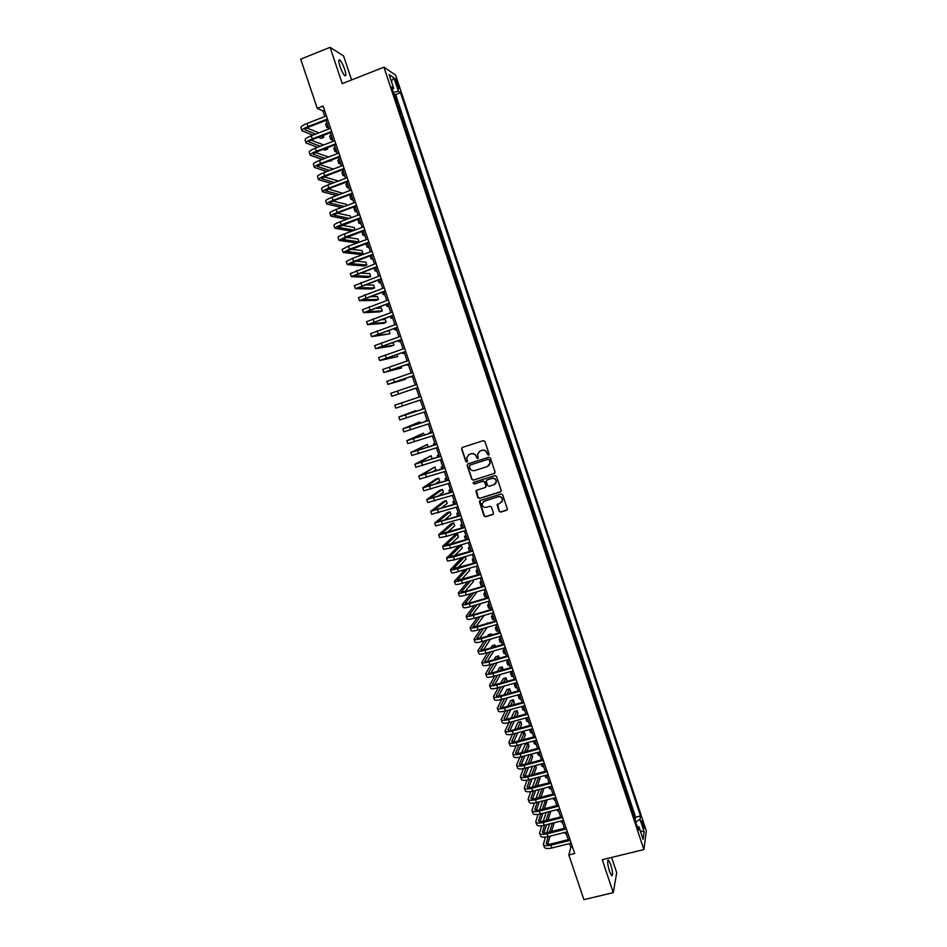 <?xml version="1.0" encoding="UTF-8"?>
<svg xmlns="http://www.w3.org/2000/svg" width="947" height="947" viewBox="0 0 947 947"><rect width="100%" height="100%" fill="white"/><g stroke="black" fill="none" stroke-linecap="round" stroke-linejoin="round"><path stroke-width="1.42" d="M488.557 455.176L489.102 454.087L484.9 441.468L483.325 440.663L462.373 447.422L461.603 448.985L465.817 461.532L466.907 462.1L467.475 461.402L466.717 457.602L469.345 454.418L471.085 453.862C473.417 453.364 475.086 454.229 476.081 456.454L477.714 458.644L478.294 457.934L477.525 454.217L480.165 450.938L481.916 450.381C484.26 449.884 485.929 450.748 486.924 452.974L488.557 455.176M479.336 451.328L482.141 450.227C484.485 449.73 486.154 450.594 487.137 452.82L487.681 454.453L488.901 454.974M462.243 447.469L461.852 448.831L466.054 461.378L467.226 461.911M468.552 454.773L471.322 453.708C473.654 453.211 475.311 454.075 476.305 456.3L476.85 457.922L478.046 458.455M610.744 864.552L608.53 860.101C607.122 860.326 607.441 864.055 609.501 871.276L611.715 875.715C613.123 875.454 612.804 871.737 610.744 864.552M344.637 69.226C343.027 64.68 341.441 61.614 339.89 60.052C338.434 59.282 338.493 61.425 340.032 66.456C341.654 71.025 343.24 74.079 344.779 75.618C346.223 76.376 346.176 74.245 344.637 69.226M643.191 823.156L642.113 820.86C641.521 820.931 641.735 822.718 642.764 826.258L643.842 828.554C644.433 828.483 644.22 826.684 643.191 823.156M499.105 511.285L500.667 512.102L506.562 510.279L507.403 509.202L502.691 494.819L501.129 494.003L480.176 500.549L479.348 501.567L484.047 515.937L485.61 516.754L492.689 514.564L493.458 513.037L491.469 507.095L489.919 506.278L486.403 507.367C483.739 507.699 482.307 506.515 482.082 503.828L484.296 501.081L498.086 496.773C500.703 496.441 502.159 497.589 502.431 500.229L500.194 503.082L497.057 504.858L499.105 511.285L500.868 511.889L507.166 509.853M351.597 79.927L343.583 55.956L330.089 47.35L342.234 83.62L383.937 67.166L643.889 849.554L602.245 859.734L613.277 892.642L583.897 899.65L568.827 854.94L574.687 853.496L323.105 106.052L317.245 108.349L322.974 111L324.833 116.54M330.089 47.35L300.673 59.164L317.245 108.349M494.31 473.559L495.08 472.008L490.416 458.028L488.853 457.212L467.889 463.912L467.131 465.462L471.795 479.383L473.346 480.188L494.808 473.251M496.559 476.448L501.212 490.392L500.442 491.943L479.478 498.489L477.927 497.684L475.879 491.209L476.708 490.203L485.184 487.527L485.953 485.989L484.639 482.035L483.077 481.218L474.246 484.012L473.121 483.065L473.689 482.366L494.997 475.631L496.559 476.448M634.668 818.966L635.366 818.788L633.117 812.029L632.868 813.556M630.915 807.696L631.613 807.519L629.364 800.748L629.116 802.251M627.174 796.403L627.873 796.226L625.612 789.443L625.351 790.911M623.41 785.099L624.12 784.921L621.859 778.138L621.575 779.57M619.658 773.782L620.356 773.604L618.095 766.798L617.799 768.206M615.893 762.453L616.592 762.264L614.331 755.457L614.023 756.831M612.117 751.101L612.816 750.912L610.555 744.093L610.235 745.431M608.341 739.737L609.039 739.548L606.778 732.718L606.447 734.02M604.565 728.35L605.263 728.16L602.99 721.33L602.659 722.597M600.777 716.95L601.475 716.761L599.202 709.919L598.847 711.161M596.989 705.539L597.687 705.349L595.403 698.495L595.047 699.703M593.189 694.115L593.887 693.914L591.603 687.048L591.236 688.232M589.389 682.669L590.088 682.467L587.803 675.602L587.412 676.738M585.577 671.198L586.276 671.009L583.991 664.119L583.601 665.232M581.766 659.728L582.464 659.526L580.18 652.637L579.765 653.714M577.954 648.233L578.653 648.032L576.356 641.131L575.93 642.173M574.131 636.727L574.829 636.526L572.533 629.613L572.095 630.619M570.295 625.198L570.994 624.996L568.697 618.071L568.259 619.042M566.46 613.656L567.158 613.455L564.862 606.518L564.4 607.465M562.625 602.103L563.323 601.901L561.015 594.953L560.553 595.852M558.777 590.526L559.476 590.324L557.167 583.364L556.694 584.24M554.93 578.937L555.629 578.735L553.32 571.763L552.823 572.604M551.071 567.324L551.77 567.123L549.461 560.151L548.952 560.955M547.212 555.711L547.911 555.498L545.59 548.514L545.081 549.284M543.341 544.063L544.04 543.862L541.72 536.866L541.199 537.6M539.47 532.415L540.169 532.202L537.849 525.194L537.304 525.893M535.6 520.743L536.298 520.53L533.966 513.511L533.421 514.174M531.717 509.048L532.415 508.835L530.083 501.815L529.515 502.443M527.822 497.353L528.521 497.128L526.189 490.096L525.621 490.688M523.928 485.622L524.626 485.409L522.294 478.365L521.702 478.922M520.033 473.891L520.732 473.666L518.388 466.622L517.796 467.143M516.127 462.136L516.825 461.911L514.481 454.856L513.866 455.341M512.22 450.37L512.919 450.145L510.563 443.066L509.948 443.527M508.302 438.579L509.001 438.354L506.645 431.276L506.018 431.69M504.384 426.777L505.082 426.541L502.727 419.45L502.076 419.841M500.454 414.952L501.152 414.727L498.797 407.624L498.134 407.968M496.524 403.114L497.222 402.889L494.855 395.775L494.192 396.083M492.582 391.265L493.28 391.028L490.913 383.902L490.238 384.186M489.339 379.155L488.652 379.416L489.339 379.155L486.971 372.029L486.273 372.266M484.686 367.495L485.397 367.27L483.017 360.12L482.319 360.357L483.017 360.12M480.721 355.551L481.431 355.362L479.064 348.212L478.365 348.449M476.743 343.583L477.477 343.441L475.098 336.268L474.4 336.516M472.766 331.616L473.512 331.497L471.133 324.324L470.422 324.561M468.789 319.613L469.534 319.541L467.155 312.356L466.457 312.593M464.799 307.609L465.557 307.562L463.178 300.365L462.467 300.613M460.798 295.582L461.58 295.571L459.188 288.373L458.49 288.61M456.797 283.532L457.59 283.567L455.199 276.346L454.489 276.595M452.796 271.469L453.589 271.54L451.198 264.308L450.5 264.556M448.783 259.395L449.6 259.49L447.197 252.257L446.487 252.506M444.759 247.297L445.587 247.439L443.184 240.195L442.486 240.443M440.734 235.176L441.574 235.353L439.171 228.097L438.473 228.357M436.709 223.042L437.561 223.255L435.147 215.999L434.448 216.247M432.672 210.897L433.537 211.145L431.122 203.877L430.423 204.126M428.624 198.728L429.512 199.024L427.085 191.732L426.387 191.992M424.576 186.547L425.475 186.867L423.049 179.575L422.35 179.835M420.527 174.343L421.439 174.71L419.012 167.406L418.302 167.666M416.467 162.126L417.39 162.529L414.952 155.213L414.253 155.474M412.407 149.886L413.33 150.324L410.903 142.997L410.205 143.269M408.335 137.635L409.282 138.108L406.843 130.769L406.145 131.041M404.251 125.359L405.209 125.88L402.771 118.529L402.073 118.789M400.167 113.072L401.149 113.628L398.699 106.265L397.716 105.685M398 106.538L398.699 106.265M395.739 81.797L398.734 88.84L397.633 83.04L395.526 78.696L395.739 81.797M383.937 67.166L395.621 75.121L646.328 830.91L643.889 849.554M635.366 818.788L635.615 817.19L640.492 815.971L400.534 92.723L398.415 91.374L393.265 92.285M640.492 815.971L640.006 819.321L644.126 831.75L643.108 839.35L638.917 826.743L638.408 830.235L391.502 86.982L393.715 88.379L389.134 74.588L393.905 77.784L398.415 91.374M401.8 117.984L402.771 118.529M405.884 130.272L406.843 130.769M409.956 142.535L410.903 142.997M414.028 154.787L414.952 155.213M418.089 167.015L419.012 167.406M422.149 179.22L423.049 179.575M426.197 191.424L427.085 191.732M430.246 203.593L431.122 203.877M434.282 215.762L435.147 215.999M438.319 227.896L439.171 228.097M442.344 240.029L443.184 240.195M446.368 252.139L447.197 252.257M450.381 264.225L451.198 264.308M454.394 276.299L455.199 276.346M458.395 288.35L459.188 288.373M462.396 300.388L463.178 300.365M466.398 312.415L467.155 312.356M470.375 324.419L471.133 324.324M474.364 336.398L475.098 336.268M478.342 348.378L479.064 348.212M493.28 391.028L492.606 391.324M497.222 402.889L496.559 403.221M501.152 414.727L500.501 415.094M505.082 426.541L504.443 426.943M509.001 438.354L508.373 438.792M512.919 450.145L512.303 450.618M516.825 461.911L516.222 462.42M520.732 473.666L520.14 474.21M528.521 497.128L527.952 497.743M532.415 508.835L531.859 509.486M536.298 520.53L535.753 521.205M540.169 532.202L539.648 532.924M544.04 543.862L543.531 544.608M547.911 555.498L547.402 556.28M551.77 567.123L551.272 567.94M555.629 578.735L555.143 579.588M559.476 590.324L559.002 591.212M563.323 601.901L562.861 602.825M567.158 613.455L566.72 614.414M570.994 624.996L570.556 625.991M574.829 636.526L574.403 637.556M578.653 648.032L578.238 649.097M582.464 659.526L582.062 660.627M586.276 671.009L585.885 672.133M590.088 682.467L589.709 683.627M593.887 693.914L593.52 695.11M597.687 705.349L597.332 706.58M601.475 716.761L601.132 718.027M605.263 728.16L604.932 729.462M609.039 739.548L608.72 740.874M612.816 750.912L612.508 752.273M616.592 762.264L616.296 763.661M620.356 773.604L620.072 775.025M624.12 784.921L623.836 786.377M627.873 796.226L627.601 797.717M631.613 807.519L631.365 809.034M635.615 817.19L395.645 94.617L394.615 93.978L397.065 101.353L396.083 100.761M613.277 892.642L616.71 872.72L611.608 857.449M569.62 843.552L570.852 847.245L568.827 854.94M326.111 120.328L329.011 128.922M330.266 132.687L333.166 141.304M334.421 145.021L337.333 153.651M338.576 157.332L341.488 165.985M342.719 169.643L345.631 178.308M346.851 181.919L349.774 190.607M350.982 194.182L353.906 202.895M355.101 206.434L358.037 215.158M359.221 218.662L362.168 227.41M363.328 230.879L366.276 239.638M367.436 243.071L370.395 251.843M371.532 255.24L374.503 264.047M375.628 267.409L378.599 276.216M379.723 279.543L382.695 288.373M383.795 291.676L386.778 300.519M387.879 303.774L390.862 312.64M391.951 315.872L394.935 324.75M396.012 327.934L399.007 336.836M400.072 339.997L403.079 348.91M404.12 352.035L407.127 360.961M408.169 364.05L411.187 373M412.217 376.054L415.236 385.027M416.242 388.045L419.272 397.018M420.279 400.025L423.297 408.974M424.315 412.004L427.31 420.918M428.34 423.972L431.335 432.838M432.365 435.916L435.336 444.735M436.389 447.848L439.337 456.632M440.391 459.757L443.338 468.493M444.403 471.653L447.327 480.354M448.405 483.538L451.317 492.191M452.394 495.399L455.294 504.005M456.383 507.237L459.271 515.807M460.36 519.074L463.237 527.597M464.338 530.876L467.202 539.364M468.315 542.678L471.156 551.118M472.281 554.457L475.11 562.861M476.234 566.211L479.052 574.58M480.188 577.954L482.994 586.276M484.142 589.685L486.924 597.971M488.084 601.392L490.854 609.643M492.026 613.088L494.784 621.291M495.956 624.771L498.702 632.927M499.874 636.431L502.608 644.552M503.804 648.079L506.515 656.153M507.71 659.704L510.421 667.742M511.629 671.316L514.316 679.319M515.523 682.917L518.21 690.872M519.43 694.494L522.093 702.414M523.324 706.06L525.976 713.931M527.207 717.601L529.847 725.438M531.089 729.131L533.717 736.932M534.972 740.649L537.576 748.402M538.843 752.143L541.435 759.861M542.702 763.625L545.294 771.308M546.561 775.096L549.142 782.731M550.42 786.543L552.977 794.142M554.267 797.978L556.812 805.542M558.114 809.401L560.648 816.918M561.95 820.8L564.471 828.282M565.785 832.188L568.295 839.634M324.561 110.385L322.974 111M572.45 846.855L570.852 847.245M393.916 94.25L394.615 93.978M395.645 94.617L400.534 92.723M392.318 89.444L393.715 88.379M638.917 826.743L637.142 826.423M635.674 822.02L640.006 819.321M391.371 81.312L393.905 77.784M644.126 831.75L640.302 830.933M467.711 463.983L467.368 465.297L472.032 479.206L473.583 480.011L494.523 473.393M489.22 459.851L488.119 459.283L469.724 465.155L469.759 467.948C470.754 470.174 472.411 471.038 474.743 470.552L487.314 466.551L489.99 463.201L489.433 459.697L488.119 459.283M469.629 465.19L488.344 459.129M488.569 465.877L490.203 463.036L489.788 461.568M489.433 459.697L490.013 461.414M476.424 490.321L478.152 497.483L479.715 498.3L500.987 491.576M485.693 487.208L486.178 485.799L484.852 481.857L483.301 481.04L474.246 484.012M473.559 482.414L474.471 483.834M494.014 484.757L496.252 481.928C495.991 479.253 494.535 478.093 491.907 478.436L487.03 479.975L486.261 481.526L487.587 485.48L489.149 486.285L494.014 484.757M495.245 484.035L496.453 481.751C496.192 479.075 494.748 477.915 492.12 478.259L491.907 478.436M486.758 480.105L492.12 478.259M497.53 503.982L499.318 511.072M501.567 502.23L502.644 500.028C502.36 497.388 500.916 496.24 498.3 496.583L498.086 496.773M483.242 501.638L498.3 496.583M479.869 500.703L484.272 515.736L485.823 516.541L493.269 514.162M328.798 128.295L326.691 127.253L327.875 125.584M326.656 127.147L325.673 124.235L326.857 122.554M301.927 130.627L300.921 127.679C300.744 126.614 302.791 125.205 307.041 123.465L326.419 115.913M312.841 135.184L301.963 130.745C301.785 129.692 303.833 128.295 308.095 126.555L327.461 119.014M327.698 119.713L309.065 126.957C306.236 128.117 304.863 129.041 304.981 129.751L315.635 134.107M321.033 136.25L323.767 137.339L323.128 135.445M306.84 127.963L318.89 132.84M323.767 137.339L321.021 138.404L318.275 137.315M332.835 140.286L330.752 139.304L331.959 137.694M330.716 139.209L329.734 136.297L330.941 134.663M336.86 152.266L334.812 151.354L336.031 149.792M334.776 151.26L333.794 148.348L335.013 146.773M340.884 164.21L338.86 163.381L340.103 161.866M338.825 163.286L337.842 160.374L339.085 158.847M344.909 176.154L342.909 175.384L344.163 173.928M342.873 175.302L341.891 172.39L343.145 170.922M306.07 142.89L305.076 139.931C304.91 138.913 306.958 137.54 311.22 135.812L330.598 128.307M317.482 147.33L306.106 142.997C305.952 141.991 308 140.618 312.261 138.901L331.639 131.408M331.864 132.071L313.232 139.268C310.391 140.416 309.018 141.328 309.124 142.003L320.275 146.264M325.827 148.324L327.709 149.022L327.283 147.756M311.125 140.203L323.685 144.95M327.709 149.022L324.963 150.076L323.069 149.377M310.214 155.13L309.207 152.171C309.065 151.2 311.125 149.851 315.387 148.146L334.765 140.689M322.169 159.451L310.249 155.225C310.107 154.266 312.167 152.929 316.428 151.224L335.806 143.778M336.007 144.406L317.375 151.567L313.256 154.231L324.963 158.386M330.669 160.351L331.639 160.694L331.426 160.067M315.422 152.408L328.514 157.024M331.639 160.694L327.911 161.404M314.345 167.347L313.35 164.399C313.22 163.464 315.28 162.15 319.541 160.457L338.919 153.047M326.904 171.525L314.38 167.441C314.25 166.53 316.322 165.228 320.583 163.523L339.961 156.137M340.162 156.729L321.53 163.843L317.387 166.447L329.686 170.472M319.731 164.6L333.427 169.051M318.476 179.551L317.47 176.592C317.363 175.716 319.435 174.437 323.696 172.745L343.074 165.382M331.699 183.564L318.5 179.646C318.393 178.77 320.477 177.503 324.738 175.811L344.116 168.471M344.306 169.04L325.673 176.095L321.518 178.652L334.48 182.522M324.052 176.769L338.399 181.043M348.922 188.074L346.945 187.376L348.212 185.979M346.91 187.293L345.927 184.381L347.206 182.972M322.596 191.744L321.601 188.784C321.495 187.944 323.578 186.689 327.84 185.02L347.218 177.705M336.552 195.567L322.631 191.827C322.536 190.998 324.62 189.755 328.881 188.086L348.259 180.782M348.437 181.327L329.805 188.335L325.638 190.832L339.334 194.526M342.636 193.283L328.396 188.903M352.923 199.983L350.97 199.355L352.26 198.006M350.946 199.272L349.964 196.36L351.254 194.999M326.715 203.913L325.709 200.953C325.626 200.16 327.721 198.941 331.983 197.284L351.361 190.016M341.5 207.511L326.739 203.996C326.668 203.214 328.751 201.995 333.024 200.338L352.402 193.093M352.568 193.59L333.936 200.563L329.745 203.001L344.27 206.482M346.768 205.558L346.342 204.303L332.764 201.024M356.936 211.868L355.007 211.311L356.309 210.009M354.983 211.24L354 208.328L355.303 207.014M330.823 216.058L329.828 213.099C329.757 212.353 331.852 211.157 336.126 209.512L355.504 202.303M346.543 219.408L330.846 216.141C330.787 215.407 332.882 214.211 337.156 212.578L356.534 205.369M356.688 205.842L338.055 212.767L333.853 215.147L349.301 218.39M350.899 217.798L350.26 215.892L337.156 213.111M360.925 223.741L359.02 223.255L360.345 222.012M359.008 223.184L358.025 220.272L359.339 219.006M334.93 228.191L333.924 225.232C333.877 224.534 335.984 223.374 340.245 221.74L359.623 214.567M351.704 231.246L334.954 228.263C334.907 227.576 337.014 226.416 341.287 224.794L360.665 217.632M360.807 218.07L337.949 227.268L354.45 230.239M355.018 230.026L354.154 227.469L341.595 225.173M364.915 235.59L363.044 235.176L364.382 233.98M363.021 235.116L362.038 232.204L363.376 230.997M339.026 240.313L338.032 237.354C337.996 236.691 340.103 235.554 344.377 233.945L363.755 226.818M364.915 230.287L342.045 239.39L359.031 241.911L356.285 242.917L339.05 240.384L345.406 236.987L364.784 229.884M359.031 241.911L358.061 239.035L346.069 237.2M368.904 247.427L367.057 247.084L368.407 245.948M367.034 247.025L366.051 244.113L366.797 243.308M343.122 252.411L342.127 249.452L348.496 246.125L367.874 239.058M369.022 242.491L346.14 251.476L362.914 253.453L360.18 254.447L343.145 252.47L349.514 249.168L368.904 242.112M362.914 253.453L361.943 250.576L350.615 249.203M372.881 259.253L371.058 258.981L372.431 257.88M371.035 258.922L370.123 255.761M347.206 264.497L346.211 261.538L352.604 258.294L371.982 251.275M373.13 254.672L350.224 263.562L366.809 264.982L364.062 265.977L347.229 264.556L353.633 261.336L373.011 254.329M366.809 264.982L365.838 262.106L355.232 261.147M376.859 271.055L375.059 270.854L376.444 269.812M351.29 276.56L350.295 273.6L376.089 263.467M377.214 266.829L354.296 275.613L370.691 276.488L367.945 277.471L351.313 276.607L377.107 266.521M370.691 276.488L369.721 273.612L359.931 273.044M380.824 282.845L379.049 282.715L380.445 281.721M355.374 288.61L354.367 285.651L380.185 275.648M381.31 278.974L358.368 287.663L374.562 287.983L371.816 288.965L355.385 288.657L381.215 278.69M374.562 287.983L373.592 285.106L364.749 284.893M384.79 294.612L383.038 294.553L384.458 293.606M359.434 300.637L358.44 297.678L384.281 287.817M385.393 291.108L362.441 299.69L378.433 299.465L375.687 300.436L359.458 300.684L385.299 290.847M378.433 299.465L377.462 296.589L369.732 296.66M388.755 306.366L387.015 306.378L388.448 305.49M363.506 312.652L362.5 309.693L388.365 299.962M389.466 303.218L366.501 311.693L382.292 310.924L379.546 311.883L363.518 312.688L389.395 302.993M382.292 310.924L381.333 308.059L374.941 308.331M392.697 318.109L390.993 318.18L392.449 317.34M367.566 324.643L366.56 321.684L392.449 312.084M393.538 315.315L370.549 323.685L386.151 322.371L383.405 323.329L367.578 324.679L393.467 315.114M386.151 322.371L385.192 319.506L380.493 319.873M396.651 329.828L394.97 329.982L396.426 329.189M371.615 336.623L370.608 333.664L396.533 324.194M397.598 327.39L374.598 335.664L390.01 333.794L371.626 336.659L397.551 327.224M390.01 333.794L389.051 330.941L386.554 331.225M400.593 341.536L398.936 341.749L400.415 341.015M401.658 339.44L378.646 347.62L393.857 345.217L391.111 346.164L375.675 348.614L374.657 345.619L400.593 336.292M375.675 348.614L401.611 339.31M393.857 345.217L392.934 342.459M404.523 353.231L402.889 353.515L404.393 352.817M379.7 360.535L378.705 357.564L404.665 348.366M405.707 351.491L382.683 359.552L397.704 356.617L379.711 360.547L405.683 351.384M397.704 356.617L396.982 354.474M408.453 364.903L406.843 365.246L408.358 364.607M383.736 372.455L382.73 369.496L408.725 360.428M409.755 363.506L386.719 371.484L401.54 367.992L383.748 372.479L409.731 363.435M401.54 367.992L401.031 366.477M412.383 376.563L410.797 376.977L412.324 376.385M413.803 375.521L390.744 383.381L405.375 379.368L388.069 384.316L386.767 381.404L412.774 372.467M387.773 384.375L413.792 375.474M405.375 379.368L405.067 378.469M416.301 388.199L414.739 388.684L416.278 388.14M417.84 387.512L391.798 396.272L390.791 393.301L416.822 384.494M391.798 396.272L417.828 387.489M419.237 396.923L417.698 397.456L419.249 396.947M401.481 402.972L420.859 396.497L394.804 405.174L401.481 402.972L402.487 405.955L421.877 399.492M394.804 405.174L395.81 408.145L402.487 405.955M423.143 408.536L421.628 409.14L423.202 408.678M416.147 411.341L415.887 410.548L398.817 417.035L424.895 408.488M398.817 417.035L399.823 419.995L425.901 411.483M424.883 408.453L401.777 416.041L415.887 410.548M427.05 420.125L425.558 420.799L427.144 420.397M430.944 431.702L429.476 432.448L431.074 432.092M434.839 443.267L433.395 444.084L435.016 443.776M420.172 423.262L419.699 421.865L402.83 428.873L428.932 420.456M402.83 428.884L403.824 431.832L429.938 423.451M428.908 420.385L405.79 427.89L419.699 421.865M424.185 435.17L423.51 433.158L406.831 440.698L432.957 432.412M406.831 440.722L407.826 443.658L433.951 435.395M432.921 432.317L409.779 439.716L423.51 433.158M428.198 447.055L427.31 444.439L410.82 452.512L436.969 444.356M410.832 452.536L411.815 455.46L437.976 447.327M436.922 444.226L413.78 451.518L427.31 444.439M438.733 454.82L437.313 455.696L438.935 455.436M430.281 459.544L432.057 458.514L431.11 455.708L414.81 464.302L440.982 456.276M414.822 464.326L415.804 467.25L441.989 459.248M440.923 456.111L417.769 463.308L431.11 455.708M442.616 466.35L441.219 467.297L442.865 467.084M432.175 472.068L435.845 469.759L434.898 466.954L418.799 476.081L444.983 468.173M418.811 476.116L419.793 479.028L445.99 471.144M444.924 467.984L421.746 475.086L434.898 466.954M446.487 477.868L445.114 478.874L446.783 478.72M434.614 484.391L439.633 480.993L438.686 478.188L435.951 479.064L422.776 487.835L448.985 480.058M422.788 487.871L423.771 490.783L449.991 483.029M448.914 479.845L425.724 486.853L438.686 478.188M450.37 489.374L449.008 490.439L450.689 490.333M437.419 496.571L443.421 492.215L442.474 489.41L439.728 490.274L426.742 499.578L452.986 491.931M426.766 499.625L427.736 502.514L453.98 494.902M452.903 491.682L429.689 498.596L442.474 489.41M454.229 500.856L452.903 501.993L454.596 501.934M440.462 508.657L447.197 503.413L446.25 500.608L443.504 501.472L430.707 511.309L456.975 503.78M430.731 511.356L431.702 514.233L457.969 506.74M456.88 503.508L433.655 510.315L446.25 500.608M458.088 512.327L456.785 513.534L458.49 513.511M443.681 520.661L450.961 514.6L450.026 511.806L447.28 512.658L434.673 523.016L460.952 515.618M434.697 523.064L435.667 525.94L461.947 518.577M460.858 515.322L437.621 522.034L450.026 511.806M461.947 523.774L460.668 525.052L462.385 525.076M460.68 525.1L461.757 528.047M447.02 532.605L454.738 525.763L453.791 522.981L451.044 523.821L438.627 534.712L445.563 533.421L464.93 527.443M438.65 534.771L439.621 537.636L446.546 536.357L465.924 530.391M464.823 527.112L441.574 533.717L453.791 522.981M465.794 535.209L464.539 536.547L466.279 536.629M464.563 536.606L465.51 539.423L466.386 539.612M450.464 544.489L458.49 536.925L457.555 534.132L454.809 534.984L442.58 546.383L449.529 545.176L468.907 539.245M442.604 546.455L443.563 549.307L450.523 548.112L469.901 542.193M468.789 538.879L445.516 545.401L457.555 534.132M469.641 546.632L468.41 548.041L470.162 548.171M468.434 548.1L469.381 550.905L471.133 551.047M453.968 556.351L462.254 548.064L461.307 545.283L458.573 546.123L446.522 558.043L453.495 556.919L472.873 551.024M446.546 558.114L447.517 560.967L454.489 559.855L473.867 553.971M472.742 550.633L449.458 557.061L461.307 545.283M473.488 558.043L472.269 559.511L474.033 559.689M472.293 559.57L473.24 562.376L475.003 562.565M462.006 557.57L450.464 569.692C450.831 570.236 453.163 569.893 457.46 568.638L476.838 562.802M450.488 569.763L451.447 572.604C451.814 573.16 454.158 572.817 458.455 571.574L477.821 565.738M476.696 562.376L453.4 568.697L464.752 556.741M457.543 568.153L466.007 559.192L465.131 556.623M477.324 569.431L476.128 570.958L477.915 571.183M476.152 571.029L477.099 573.823L478.874 574.06M464.906 569.632L454.394 581.316C454.785 581.908 457.117 581.588 461.414 580.345L480.792 574.545M454.43 581.399L455.377 584.228C455.767 584.82 458.111 584.512 462.408 583.269L481.774 577.481M480.638 574.107L457.33 580.333L467.652 568.792M461.153 579.931L469.748 570.295L469.096 568.366M481.147 580.807L479.987 582.405L481.774 582.677M480.011 582.476L480.946 585.258L482.745 585.542M467.925 581.624L458.324 592.929C458.727 593.568 461.071 593.26 465.368 592.041L484.746 586.288M458.36 593.011L459.307 595.829C459.709 596.468 462.053 596.184 466.35 594.965L485.728 589.212M484.58 585.814L465.948 591.342L461.26 591.946L470.695 580.795M464.811 591.662L473.488 581.399L473.05 580.097M484.971 592.159L483.834 593.828L485.645 594.148M483.858 593.899L484.793 596.681L486.604 597.012M471.05 593.568L462.254 604.529C462.657 605.192 465.013 604.932 469.31 603.713L488.688 598.007M462.278 604.612L463.225 607.418C463.639 608.104 465.995 607.844 470.292 606.636L489.67 600.931M488.522 597.498L469.89 602.99L465.178 603.535L473.82 592.751M468.493 603.369L477.004 591.804M488.794 603.511L487.669 605.24L489.492 605.595M487.705 605.322L488.628 608.081L490.463 608.459M474.269 605.464L466.173 616.106C466.587 616.817 468.954 616.58 473.251 615.372L492.629 609.702M466.196 616.189L467.143 618.995C467.569 619.717 469.937 619.48 474.234 618.284L493.612 612.626M492.44 609.17L473.82 614.627L469.096 615.112L477.039 604.648M472.198 615.053L480.946 603.499M492.606 614.84L491.505 616.627L493.351 617.042M491.54 616.71L492.464 619.468L494.31 619.894M477.548 617.326L470.079 627.672C470.517 628.417 472.884 628.204 477.181 627.021L496.559 621.386M470.114 627.766L471.061 630.56C471.499 631.318 473.867 631.104 478.164 629.933L497.542 624.31M496.37 620.83L477.738 626.239L473.003 626.677L480.33 616.509M475.927 626.701L484.095 615.408M496.417 626.145L495.34 628.003L497.199 628.465M495.376 628.098L496.299 630.844L498.158 631.318M480.887 629.139L473.985 639.213C474.435 640.006 476.815 639.817 481.112 638.645L500.49 633.058M474.021 639.308L474.956 642.102C475.418 642.906 477.785 642.717 482.094 641.545L501.472 635.97M500.288 632.466L481.656 637.84L476.909 638.219L483.68 628.334M479.667 638.337L487.267 627.293M487.646 623.363L484.248 624.357M486.995 623.552L487.468 622.877M500.217 637.449L499.164 639.367L501.034 639.864M499.199 639.462L500.123 642.196L501.993 642.717M484.272 640.918L477.892 650.743C478.353 651.583 480.733 651.418 485.03 650.258L504.408 644.718M477.927 650.849L478.862 653.619C479.324 654.472 481.715 654.318 486.012 653.158L505.39 647.618M504.195 644.09L485.574 649.429L480.804 649.749L487.066 640.113M483.42 649.938L490.499 639.13M491.564 634.987L491.197 633.898L488.451 634.691L487.456 636.171M490.215 635.378L491.197 633.898M504.017 648.731L502.987 650.707L504.869 651.264M503.023 650.814L503.946 653.537L505.828 654.105M487.717 652.672L481.786 662.261C482.26 663.137 484.651 662.995 488.948 661.846L508.326 656.354M481.822 662.367L482.757 665.137C483.23 666.013 485.622 665.883 489.93 664.747L509.308 659.254M508.113 655.703L489.481 660.994C486.616 661.764 485.018 661.846 484.698 661.266L490.51 651.867M487.184 661.515L493.789 650.932M495.47 646.6L494.902 644.907L492.156 645.7L490.724 647.949M493.482 647.168L494.902 644.907M507.817 659.988L506.799 662.036L508.705 662.64M506.834 662.142L507.758 664.865L509.664 665.481M491.185 664.392L485.669 673.755C486.166 674.666 488.557 674.56 492.866 673.424L512.232 667.966M485.704 673.873L486.64 676.632C487.137 677.555 489.54 677.448 493.837 676.312L513.215 670.867M512.007 667.292L493.387 672.548C490.51 673.305 488.912 673.376 488.581 672.761L493.979 663.598M490.96 673.08L497.128 662.711M499.377 658.177L498.607 655.904L495.861 656.685L494.038 659.704M496.796 658.911L498.607 655.904M511.546 671.34L510.611 673.353L512.528 673.992M510.646 673.459L511.569 676.182L513.487 676.833M494.689 676.075L489.552 685.237C490.061 686.196 492.464 686.113 496.773 684.989L516.139 679.567M489.599 685.356L490.522 688.102C491.031 689.073 493.434 688.99 497.743 687.877L517.121 682.467M515.902 678.869L497.282 684.077C494.405 684.835 492.807 684.882 492.464 684.243L497.483 675.294M494.725 684.622L500.501 674.442M503.141 669.789L502.312 666.889L499.566 667.659L497.388 671.411M500.158 670.63L502.312 666.889M515.097 683.036L514.422 684.645L516.34 685.344M514.458 684.764L515.369 687.475L517.299 688.173M498.217 687.747L493.434 696.708C493.955 697.702 496.358 697.643 500.667 696.53L520.045 691.156M493.482 696.826L494.405 699.573C494.926 700.579 497.341 700.52 501.65 699.419L521.016 694.056M519.796 690.434L501.164 695.595C498.3 696.341 496.69 696.376 496.346 695.714L501.022 686.966M498.513 696.14L503.922 686.149M506.432 681.52L506.929 680.597L506.006 677.851L503.271 678.62L500.785 683.095M503.555 682.325L506.006 677.851M518.66 694.707L518.222 695.927L520.163 696.672M518.258 696.045L519.169 698.756L521.11 699.502M501.768 699.383L497.305 708.155C497.838 709.185 500.253 709.161 504.562 708.06L523.94 702.733M497.353 708.285L498.276 711.008C498.809 712.061 501.235 712.037 505.532 710.937L524.91 705.622M523.679 701.976L505.059 707.101C502.182 707.835 500.572 707.859 500.217 707.16L504.573 698.602M502.289 707.634L507.367 697.832M509.758 693.216L510.622 691.535L509.699 688.8L506.965 689.57L504.218 694.755M506.988 693.985L509.699 688.8M522.247 706.355L522.01 707.196L523.963 707.977M522.057 707.326L522.957 710.013L524.922 710.806M505.331 710.996L501.176 719.59C501.721 720.667 504.147 720.655 508.456 719.566L527.822 714.287M501.223 719.72L502.147 722.443C502.691 723.532 505.118 723.532 509.427 722.443L528.793 717.175M527.562 713.505L508.93 718.584C506.065 719.306 504.443 719.318 504.076 718.595L508.148 710.226M506.077 719.116L510.847 709.481M513.12 704.876L514.316 702.473L513.392 699.738L510.646 700.496L507.675 706.379M510.457 705.61L513.392 699.738M525.845 718.584L526.745 721.259L528.722 722.099M525.857 717.968L527.775 719.282M508.93 722.573L505.035 731.001C505.591 732.126 508.03 732.138 512.339 731.06L531.705 725.828M505.082 731.143L506.006 733.854C506.562 734.979 509.001 735.014 513.31 733.937L532.676 728.705M531.433 725.011L512.812 730.054C509.936 730.776 508.314 730.764 507.947 730.019L511.735 721.815M509.865 730.575L514.339 721.105M516.517 716.512L517.997 713.399L517.074 710.664L514.328 711.422L511.155 717.98M513.937 717.222L517.074 710.664M529.633 729.817L530.533 732.493L532.522 733.38M529.574 729.545L531.575 730.563M512.528 734.138L508.894 742.412C509.462 743.561 511.913 743.608 516.222 742.543L535.588 737.346M508.941 742.543L509.865 745.253C510.433 746.425 512.872 746.473 517.18 745.419L536.558 740.223M535.304 736.506L516.683 741.513C513.807 742.223 512.185 742.188 511.794 741.418L515.346 733.392M513.653 742.022L517.867 732.706M519.939 728.125L521.667 724.301L520.755 721.578L518.009 722.324L514.659 729.557M517.441 728.799L520.755 721.578M535.363 741.832L533.421 741.063L534.309 743.715L536.31 744.638M516.151 745.668L512.753 753.788C513.333 754.984 515.784 755.055 520.092 754.013L539.459 748.852M512.801 753.942L513.712 756.641C514.304 757.837 516.742 757.92 521.063 756.878L540.429 751.729M539.163 747.988L520.542 752.948C517.666 753.646 516.044 753.599 515.642 752.806L518.968 744.934M517.429 753.445L521.406 744.283M523.383 739.714L525.348 735.192L524.425 732.469L521.679 733.203L518.175 741.11M520.968 740.353L524.425 732.469M537.292 752.557L538.085 754.913L540.098 755.895M537.387 752.534L539.151 753.078M519.785 757.174L516.6 765.164C517.192 766.395 519.643 766.502 523.963 765.46L543.329 760.334M516.648 765.318L517.559 768.005C518.163 769.248 520.613 769.355 524.922 768.313L544.288 763.211M543.022 759.447L524.401 764.371C521.525 765.058 519.891 764.998 519.489 764.17L522.59 756.464M521.217 764.856L524.958 755.836M526.852 751.267L529.006 746.07L528.095 743.348L525.348 744.082L521.714 752.64M524.508 751.894L528.095 743.348M541.151 764.04L541.85 766.099L543.886 767.117M541.471 763.957L542.939 764.312M523.431 768.668L520.436 776.516C521.051 777.795 523.513 777.913 527.822 776.895L547.188 771.817M520.495 776.67L521.395 779.357C522.01 780.636 524.472 780.766 528.781 779.748L548.147 774.682M546.881 770.894L528.26 775.782C525.384 776.457 523.738 776.374 523.336 775.534L526.236 767.97M525.005 776.244L528.521 767.366M530.344 762.797L532.676 756.925L531.752 754.214L529.018 754.937L525.277 764.146M528.071 763.4L531.752 754.214M545.022 775.498L545.614 777.274L547.662 778.339M545.661 775.333L546.715 775.534M527.088 780.127L524.271 787.857C524.898 789.171 527.361 789.324 531.681 788.306L551.047 783.276M524.33 788.011L525.23 790.686C525.857 792.012 528.331 792.166 532.64 791.159L552.006 786.128M550.728 782.329L532.107 787.17C529.231 787.845 527.586 787.75 527.159 786.874L529.882 779.464M528.781 787.608L532.107 778.872M533.848 774.315L536.333 767.768L535.564 765.507M531.634 774.895L535.209 765.602M532.463 766.324L528.84 775.629M548.869 786.945L549.367 788.425L551.426 789.538M530.746 791.574L528.106 799.185C528.746 800.535 531.22 800.712 535.529 799.706L554.895 794.711M528.166 799.339L529.065 802.014C529.704 803.376 532.178 803.553 536.487 802.547L555.853 797.575M554.563 793.74L535.943 798.546C533.066 799.209 531.421 799.09 530.995 798.191L533.54 790.923M532.569 798.96L535.694 790.366M537.363 785.797L539.979 778.612L539.423 776.966M535.221 786.353L538.594 777.179M535.848 777.901L532.415 787.087M552.717 798.38L555.191 800.724M534.404 802.997L531.93 810.49C532.581 811.875 535.067 812.076 539.376 811.094L558.742 806.134M531.989 810.656L532.889 813.307C533.54 814.716 536.026 814.917 540.335 813.935L559.701 808.987M558.399 805.139L539.778 809.898C536.902 810.561 535.256 810.431 534.818 809.496L537.198 802.369M536.345 810.301L539.305 801.825M540.891 797.267L543.625 789.419L543.282 788.401M538.807 797.8L542.015 788.721M539.257 789.443L536.002 798.522M556.564 809.792L558.955 811.899M538.085 814.384L535.753 821.783C536.416 823.215 538.902 823.44 543.223 822.458L562.577 817.545M535.813 821.949L536.7 824.6C537.375 826.044 539.861 826.269 544.182 825.299L563.536 820.398M562.234 816.515L543.614 821.238C540.737 821.901 539.08 821.747 538.63 820.789L540.867 813.793M540.121 821.617L542.915 813.272M544.442 808.714L547.129 799.813M542.406 809.223L545.448 800.251M542.69 800.961L539.601 809.945M560.375 816.113L560.091 817.06M560.411 821.191L562.707 823.05M541.755 825.772L539.565 833.052C540.24 834.52 542.738 834.781 547.058 833.81L566.413 828.945M539.624 833.23L540.524 835.87C541.199 837.349 543.696 837.61 548.005 836.639L567.371 831.786M566.057 827.879L547.437 832.567C544.561 833.218 542.903 833.052 542.453 832.07L544.537 825.204M543.898 832.922L546.526 824.707M547.993 820.138L550.834 811.259M546.017 820.635L548.893 811.745M546.135 812.455L543.211 821.345M564.092 827.145L563.714 828.471M564.234 832.579L566.46 834.189M545.436 837.124L543.377 844.322C544.063 845.825 546.561 846.097 550.882 845.15L570.248 840.32M543.436 844.499L544.324 847.127C545.022 848.642 547.52 848.926 551.841 847.979L571.207 843.161M569.881 839.231L551.261 843.884C548.384 844.523 546.715 844.333 546.253 843.327L548.206 836.592M547.662 844.203L550.148 836.106M551.556 831.537L554.255 822.742M549.627 832.022L552.361 823.227M549.591 823.926L546.821 832.709M396.32 83.549L397.633 83.04M397.278 86.224L398.521 85.739M307.041 123.465L308.095 126.555M305.052 129.313L305.277 129.976M311.22 135.812L312.261 138.901M309.195 141.588L309.409 142.216M315.387 148.146L316.428 151.224M313.339 153.828L313.54 154.444M319.541 160.457L320.583 163.523M323.696 172.745L324.738 175.811M327.84 185.02L328.881 188.086M331.983 197.284L333.024 200.338M336.126 209.512L337.156 212.578M340.245 221.74L341.287 224.794M344.377 233.945L345.406 236.987M348.496 246.125L349.514 249.168M352.604 258.294L353.633 261.336M356.711 270.451L357.729 273.482M360.807 282.585L361.837 285.615M364.903 294.695L365.921 297.725M368.987 306.804L370.005 309.823M373.071 318.879L374.089 321.897M377.143 330.941L378.161 333.96M381.215 342.992L382.233 345.998M385.287 355.018L386.293 358.025M389.335 367.034L390.353 370.028M393.396 379.025L394.402 382.02M397.444 391.004L398.45 393.999M405.517 414.916L406.523 417.899M409.542 426.837L410.56 429.82M413.567 438.745L414.573 441.728M417.591 450.642L418.598 453.613M421.604 462.515L422.611 465.486M425.605 474.376L426.612 477.335M429.607 486.213L430.613 489.173M433.608 498.039L434.602 500.999M437.597 509.853L438.591 512.801M441.574 521.643L442.58 524.591M445.563 533.421L446.546 536.357M449.529 545.176L450.523 548.112M453.495 556.919L454.489 559.855M457.46 568.638L458.455 571.574M461.414 580.345L462.408 583.269M465.368 592.041L466.35 594.965M469.31 603.713L470.292 606.636M473.251 615.372L474.234 618.284M477.181 627.021L478.164 629.933M481.112 638.645L482.094 641.545M485.03 650.258L486.012 653.158M480.898 649.429L481.1 650.021M488.948 661.846L489.93 664.747M484.793 660.923L485.006 661.551M492.866 673.424L493.837 676.312M488.676 672.417L488.889 673.068M496.773 684.989L497.743 687.877M492.547 683.888L492.783 684.563M500.667 696.53L501.65 699.419M496.429 695.335L496.666 696.045M504.562 708.06L505.532 710.937M500.288 706.782L500.537 707.504M508.456 719.566L509.427 722.443M504.159 718.205L504.408 718.951M512.339 731.06L513.31 733.937M508.006 729.604L508.279 730.386M516.222 742.543L517.18 745.419M511.865 740.992L512.138 741.809M520.092 754.013L521.063 756.878M515.713 752.368L515.985 753.208M523.963 765.46L524.922 768.313M519.548 763.732L519.844 764.596M527.822 776.895L528.781 779.748M523.383 775.072L523.679 775.96M531.681 788.306L532.64 791.159M527.219 786.401L527.526 787.312M535.529 799.706L536.487 802.547M531.042 797.717L531.362 798.652M539.376 811.094L540.335 813.935M534.854 809.01L535.185 809.969M543.223 822.458L544.182 825.299M538.665 820.291L539.009 821.286M547.058 833.81L548.005 836.639M542.477 831.549L542.82 832.567M550.882 845.15L551.841 847.979M546.289 842.806L546.632 843.848M607.832 860.278L608.53 860.101M338.848 60.466L339.89 60.052M374.077 267.965L375.036 270.806M378.173 280.099L379.037 282.668M382.257 292.221L383.026 294.517M386.329 304.318L387.003 306.343M390.401 316.405L390.981 318.156M394.461 328.479L394.958 329.947M398.521 340.529L398.924 341.725M402.57 352.568L402.889 353.491M406.618 364.583L406.843 365.234M425.558 420.811L425.771 421.427M429.488 432.459L429.784 433.335M433.406 444.096L433.785 445.244M437.313 455.72L437.786 457.129M441.219 467.321L441.787 468.99M445.126 478.91L445.777 480.839M449.02 490.487L449.766 492.677M452.915 502.04L453.743 504.491M456.797 513.582L457.721 516.293"/></g></svg>
